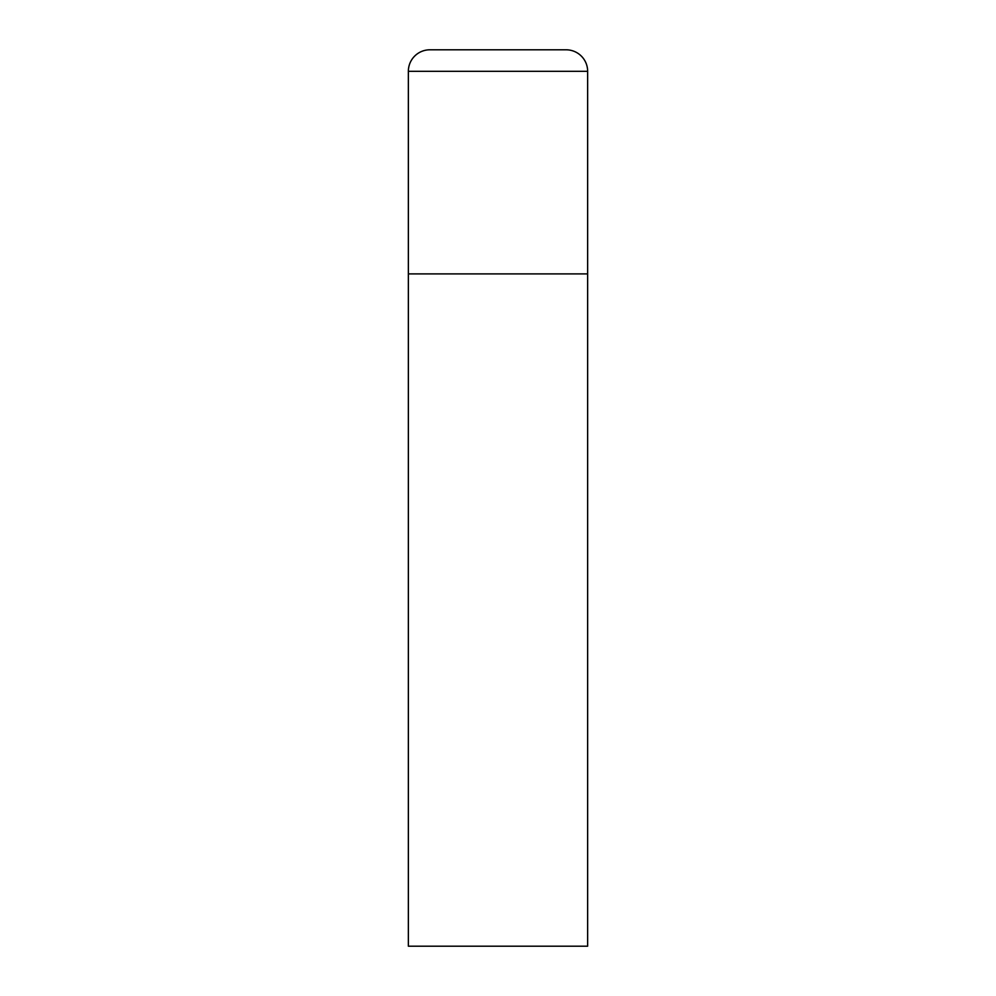 <?xml version="1.0" encoding="UTF-8"?>
<svg xmlns="http://www.w3.org/2000/svg" width="996" height="996" viewBox="0 0 996 996"><rect width="100%" height="100%" fill="white"/><g stroke="black" fill="none" stroke-linecap="round" stroke-linejoin="round"><path stroke-width="1.49" d="M408.36 71.314L408.36 946.2L587.64 946.2L587.64 273.9L408.36 273.9L587.64 273.9L587.64 71.314A21.514 21.514 0 0 0 566.126 49.8L429.874 49.8A21.514 21.514 0 0 0 408.36 71.314L587.64 71.314"/></g></svg>
